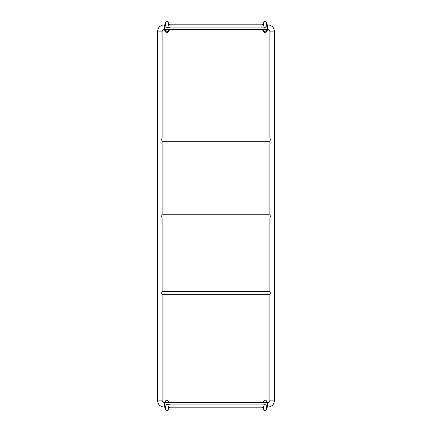 <?xml version="1.0" encoding="UTF-8"?>
<svg xmlns="http://www.w3.org/2000/svg" width="432" height="432" viewBox="0 0 432 432"><rect width="100%" height="100%" fill="white"/><g stroke="black" fill="none" stroke-linecap="round" stroke-linejoin="round"><path stroke-width="0.65" d="M263.725 402.484A1.582 1.582 0 0 1 263.509 401.69A1.582 1.582 0 0 0 263.725 402.484A1.582 1.582 0 0 1 265.588 400.183A1.582 1.582 0 0 1 266.468 402.484M265.588 400.183A1.582 1.582 0 0 1 266.679 401.69A1.582 1.582 0 0 0 265.588 400.183A1.582 1.582 0 0 0 263.509 401.69A1.582 1.582 0 0 1 265.588 400.183M266.674 408.715A1.582 1.582 0 0 1 266.679 408.818A1.582 1.582 0 0 0 266.674 408.715A1.582 1.582 0 0 1 265.097 410.4A1.582 1.582 0 0 1 263.515 408.715A1.582 1.582 0 0 0 265.097 410.4A1.582 1.582 0 0 0 266.679 408.818A1.582 1.582 0 0 1 265.097 410.4A1.582 1.582 0 0 1 263.509 408.818L263.509 408.818M261.927 404.066L170.073 404.066L170.073 407.23L261.927 407.23L261.927 404.066C264.719 403.92 266.306 404.779 266.679 406.636A1.582 1.507 180 0 1 263.785 407.479M165.326 408.715A1.582 1.582 0 0 0 166.903 410.4A1.582 1.582 0 0 0 168.485 408.715M165.321 408.818L165.321 408.818A1.582 1.582 0 0 0 166.903 410.4A1.582 1.582 0 0 0 168.491 408.818A1.582 1.582 0 0 1 166.903 410.4A1.582 1.582 0 0 1 165.321 408.818L165.321 408.618A1.582 1.507 0 0 0 166.903 410.125A1.582 1.507 0 0 0 168.491 408.618L168.491 408.818M168.275 402.484A1.582 1.582 0 0 0 168.491 401.69A1.582 1.582 0 0 1 168.275 402.484A1.582 1.582 0 0 0 166.412 400.183A1.582 1.582 0 0 0 165.532 402.484A1.582 1.582 0 0 1 166.412 400.183A1.582 1.582 0 0 0 165.321 401.69L165.321 402.484M168.491 401.69A1.582 1.582 0 0 0 166.412 400.183A1.582 1.582 0 0 1 168.491 401.69L168.491 402.484M269.843 138.002L269.843 31.892A2.376 2.376 0 0 0 267.473 29.516L164.527 29.516A2.376 2.376 0 0 0 162.157 31.892L162.157 138.002L269.843 138.002C270.486 139.061 270.486 140.114 269.843 141.172L269.843 214.812C270.486 215.87 270.486 216.923 269.843 217.982L269.843 291.622C270.486 292.68 270.486 293.733 269.843 294.791L269.843 400.108A2.376 2.376 0 0 1 267.473 402.484L164.527 402.484A2.376 2.376 0 0 1 162.157 400.108L162.157 294.791C161.514 293.733 161.514 292.68 162.157 291.622L269.843 291.622M269.843 214.812L162.157 214.812C161.514 215.87 161.514 216.923 162.157 217.982L162.157 291.622M162.157 214.812L162.157 141.172C161.514 140.114 161.514 139.061 162.157 138.002M164.835 29.516A2.219 2.219 0 0 0 167.308 32.492A2.219 2.219 0 0 0 168.977 29.516M168.491 29.516L168.491 30.31A1.582 1.582 0 0 0 168.275 29.516A1.582 1.582 0 0 1 166.412 31.817A1.582 1.582 0 0 1 165.532 29.516M267.165 29.516A2.219 2.219 0 0 1 265.496 32.492A2.219 2.219 0 0 1 263.023 29.516M266.468 29.516A1.582 1.582 0 0 1 265.588 31.817A1.582 1.582 0 0 1 263.725 29.516A1.582 1.582 0 0 0 265.588 31.817A1.582 1.582 0 0 0 266.679 30.31L266.679 29.516M168.491 30.31A1.582 1.582 0 0 1 166.412 31.817A1.582 1.582 0 0 1 165.321 30.31L165.321 29.516M165.326 23.285A1.582 1.582 0 0 1 165.321 23.182A1.582 1.582 0 0 0 165.326 23.285A1.582 1.582 0 0 1 166.903 21.6A1.582 1.582 0 0 1 168.485 23.285A1.582 1.582 0 0 0 166.903 21.6A1.582 1.582 0 0 0 165.321 23.182A1.582 1.582 0 0 1 166.903 21.6A1.582 1.582 0 0 1 168.491 23.182L168.491 24.602L168.491 23.182M266.674 23.285A1.582 1.582 0 0 0 266.679 23.182A1.582 1.582 0 0 1 266.674 23.285A1.582 1.582 0 0 0 265.097 21.6A1.582 1.582 0 0 0 263.509 23.182L263.509 23.382A1.582 1.507 180 0 1 265.097 21.875A1.582 1.507 180 0 1 266.679 23.382L266.679 25.364C266.306 27.221 264.719 28.08 261.927 27.934L170.073 27.934L170.073 24.77L261.927 24.77L170.073 24.77L168.075 24.462L168.491 25.364M266.679 23.382L266.679 23.182A1.582 1.582 0 0 0 265.097 21.6A1.582 1.582 0 0 0 263.515 23.285M266.679 406.636L266.679 408.618A1.582 1.507 180 0 1 265.097 410.125A1.582 1.507 180 0 1 263.509 408.618L263.509 407.398M170.073 404.066C166.838 404.503 166.39 403.969 165.321 406.636A1.582 1.507 0 0 0 168.215 407.479M266.679 24.77L267.473 24.77L267.473 29.516M165.321 24.77L164.527 24.77L164.527 29.516M164.527 24.77C160.202 25.191 157.826 27.567 157.405 31.892L162.157 31.892M157.405 31.892L157.405 400.108L162.157 400.108M157.405 400.108C157.826 404.433 160.202 406.809 164.527 407.23L164.527 402.484M269.843 31.892L274.595 31.892L274.595 400.108C274.174 404.433 271.798 406.809 267.473 407.23L267.473 402.484M274.595 400.108L269.843 400.108M170.073 27.934C166.838 27.497 166.39 28.031 165.321 25.364L165.321 23.382A1.582 1.507 -0 0 1 166.903 21.875A1.582 1.507 -0 0 1 168.491 23.382M165.321 25.364A1.582 1.507 -0 0 1 168.215 24.521M261.927 27.934L261.927 24.77L263.925 24.462L263.509 25.364M266.679 25.364A1.582 1.507 180 0 0 263.785 24.521M266.679 23.182A1.582 1.582 0 0 0 265.097 21.6A1.582 1.582 0 0 0 263.509 23.182M263.509 402.484L263.509 401.69M266.679 402.484L266.679 401.69M263.509 406.636L263.925 407.538L261.927 407.23M170.073 407.23L168.075 407.538L168.491 406.636M165.321 408.618L165.321 406.636M162.157 217.982L269.843 217.982M162.157 294.791L269.843 294.791M162.157 141.172L269.843 141.172M274.595 31.892C274.174 27.567 271.798 25.191 267.473 24.77M263.509 29.516L263.509 30.31"/></g></svg>

